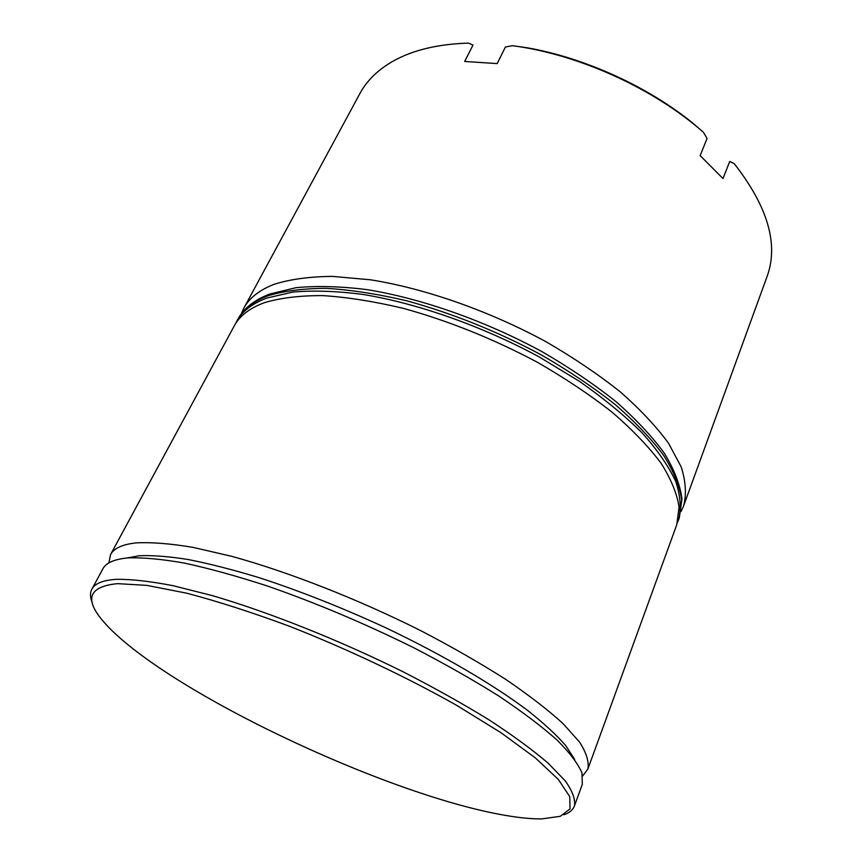<?xml version="1.0" encoding="UTF-8"?>
<svg xmlns="http://www.w3.org/2000/svg" width="862" height="862" viewBox="0 0 862 862"><rect width="100%" height="100%" fill="white"/><g stroke="black" fill="none" stroke-linecap="round" stroke-linejoin="round"><path stroke-width="1.29" d="M574.663 759.444L565.72 745.544C556.54 735.006 543.911 723.358 527.835 710.6C492.989 684.406 442.163 654.581 385.379 627.611C341.761 607.505 299.545 590.815 258.729 577.551C232.815 569.696 209.294 563.683 188.142 559.513C168.672 556.432 152.348 555.171 139.191 555.742L126.52 558.048M108.871 562.918L110.541 554.622C113.849 548.34 122.318 544.428 135.959 542.898C150.969 542.069 169.933 543.545 192.829 547.338L231.781 556.346C288.598 571.969 357.87 599.101 421.13 630.855C452.011 646.963 480.134 663.093 505.509 679.245C528.783 695.063 547.963 709.857 563.058 723.606L579.544 742.085C586.462 752.914 589.22 761.933 587.841 769.13L582.744 775.886M241.285 313.865L243.784 308.262C249.247 298.004 259.408 290.009 274.256 284.266C290.311 279.213 309.76 276.583 332.592 276.39L370.585 279.816C425.171 288.49 489.153 310.88 545.883 341.664C573.424 357.611 598.206 374.334 620.22 391.822C640.207 409.396 656.316 426.55 668.556 443.294L681.185 466.87C685.818 481.481 686.615 494.508 683.598 505.929L681.066 511.511M117.566 583.649C88.527 586.516 83.948 599.305 103.839 622.019C162.659 689.374 385.81 795.141 505.466 815.398C519.506 817.833 531.649 818.997 541.886 818.889L560.3 816.292L570.041 808.933L569.76 796.639L558.382 779.485L535.388 757.913L501.07 732.775L456.677 705.353C406.455 677.004 347.677 649.161 289.988 626.458C252.275 612.473 217.817 601.374 186.623 593.175L146.885 585.373L117.566 583.649M92.32 602.861C90.057 597.485 89.907 592.905 91.878 589.145C94.842 583.466 103.041 580.201 116.478 579.329C131.315 579.156 150.171 581.268 173.057 585.686L212.106 595.556C269.181 612.257 339.197 640.1 403.405 671.951C434.76 688.07 463.368 704.082 489.239 719.996C512.998 735.523 532.641 749.918 548.157 763.193L565.235 780.853C572.487 791.079 575.557 799.473 574.415 806.002C572.907 809.968 569.383 812.898 563.856 814.784M683.598 505.929L767.072 276.53C778.806 244.28 767.827 206.621 734.133 163.554L729.715 161.453L723.002 178.553L700.138 155.602L707.077 138.437L703.392 132.263C653.633 88.377 578.607 54.349 512.502 45.708L505.412 47.001L497.191 63.605L464.683 61.45L473.012 45.061L468.454 43.1C438.165 44.081 413.264 49.974 393.762 60.782C378.213 69.531 366.932 80.457 359.907 93.549L243.784 308.262M587.841 769.13L676.756 524.742L679.051 507.147C677.112 493.84 671.11 479.186 661.057 463.206C648.633 446.656 632.309 429.642 612.095 412.176C589.856 394.753 564.847 378.062 537.069 362.105C493.139 338.755 448.488 320.815 403.093 308.294C374.065 301.409 347.267 297.174 322.679 295.601C299.836 295.537 280.409 297.896 264.408 302.681C249.635 308.143 239.582 315.88 234.259 325.879L110.541 554.622M574.415 806.002L582.303 784.334L581.979 772.966C577.993 763.646 569.642 752.623 556.917 739.919C541.648 726.364 522.275 711.743 498.807 696.043C473.227 679.978 444.9 663.902 413.825 647.782C364.971 623.603 316.397 603.088 268.093 586.235C237.47 576.258 209.66 568.564 184.683 563.145C161.787 559.093 142.866 557.358 127.921 557.919C114.366 559.179 106.004 562.821 102.847 568.855L91.878 589.145M512.502 45.708L526.908 47.722C584.511 57.808 647.082 86.189 692.391 122.77L703.392 132.263M268.114 295.741C253.32 301.323 243.224 309.146 237.847 319.242C243.644 308.413 254.247 300.019 269.634 294.071L295.968 287.692C316.753 285.678 340.361 286.313 366.792 289.6C421.475 298.392 485.371 320.869 541.993 351.653C569.491 367.589 594.22 384.312 616.201 401.811C636.167 419.395 652.265 436.625 664.505 453.487C674.386 469.855 680.204 485.026 681.971 498.99L679.331 517.663L681.691 499.917C679.806 486.502 673.868 471.773 663.88 455.707C651.532 439.081 635.283 422.024 615.156 404.515C593.002 387.06 568.08 370.358 540.388 354.401C496.598 331.083 452.044 313.218 406.735 300.806C377.75 293.985 350.985 289.847 326.418 288.361C303.575 288.404 284.137 290.86 268.114 295.741M237.847 319.242L236.651 321.451C242.017 311.387 252.092 303.586 266.886 298.058L292.746 292.078C313.315 290.268 336.805 291.065 363.225 294.47C417.941 303.489 482.214 326.116 539.278 356.965L579.372 381.306C603.788 398.427 624.756 415.689 642.276 433.058C657.523 450.158 668.686 466.32 675.765 481.546C680.506 495.973 681.411 508.795 678.48 520.012L679.331 517.663M236.651 321.451L235.488 323.756M677.521 522.415L678.48 520.012"/></g></svg>
